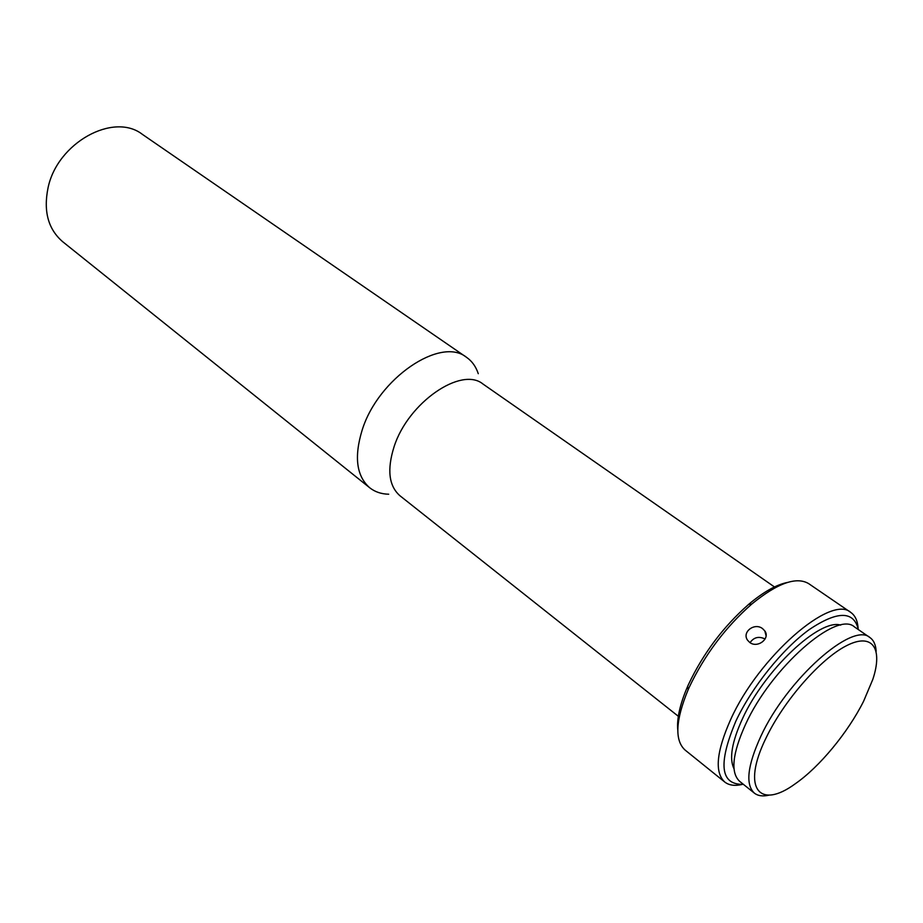 <?xml version="1.0" encoding="UTF-8"?>
<svg xmlns="http://www.w3.org/2000/svg" width="923" height="923" viewBox="0 0 923 923"><rect width="100%" height="100%" fill="white"/><g stroke="black" fill="none" stroke-linecap="round" stroke-linejoin="round"><path stroke-width="1.38" d="M478.264 373.7C475.945 366.627 472.057 361.181 466.577 357.351L142.419 134.389C113.714 111.902 57.33 142.65 48.054 187.807C43.289 211.217 48.169 229.181 62.672 241.699L369.685 487.748C374.923 491.89 381.268 494.047 388.71 494.22M466.577 357.351C440.779 336.076 378.084 378.338 362.139 430.153C353.971 456.92 356.486 476.118 369.685 487.748M775.378 587.582L482.994 384.037C461.408 366.073 408.151 402.532 394.109 446.651C386.864 469.599 388.814 485.971 399.971 495.766L679.213 716.986M677.782 730.151C676.697 718.798 679.951 704.261 687.566 686.562L688.523 684.405C703.211 653.426 723.251 626.74 748.657 604.357C763.402 591.966 776.381 584.651 787.573 582.413M858.113 628.251C857.617 620.787 855.171 615.514 850.775 612.422L808.721 583.659C796.422 576.298 777.42 583.105 751.737 604.08C725.328 627.386 704.48 655.134 689.193 687.347L688.2 689.596C675.521 720.24 674.482 740.396 685.085 750.053L724.751 782.023C728.985 785.335 734.743 786.154 742.023 784.481M749.695 642.42C757.529 648.65 770.567 638.497 764.809 630.917L762.606 628.655C754.645 622.24 741.607 632.024 747.561 640.204L749.695 642.42M850.775 612.422C831.15 594.02 758.752 656.818 730.693 719.467C716.398 751.576 714.414 772.424 724.751 782.023M858.367 629.59C853.879 610.657 837.473 610.68 809.148 629.659C782.45 649.031 751.818 687.174 735.919 721.025C717.852 763.921 720.332 785.023 743.384 784.331M750.041 642.662C753.86 637.228 758.879 636.005 765.086 639.016M733.993 768.697C729.02 758.637 731.858 741.977 742.484 718.705C764.636 669.867 819.728 618.26 840.691 625.113M876.158 651.292C875.777 644.819 873.712 640.25 869.962 637.585C852.737 621.248 787.054 679.224 760.84 736.289C747.411 765.675 745.265 784.619 754.379 793.134C758.014 795.949 762.975 796.607 769.297 795.107M754.379 793.134L739.692 781.377C730.37 772.713 732.308 753.745 745.507 724.463C771.259 667.617 836.838 610.334 854.467 626.913L869.962 637.585M863.616 701.215L872.789 679.466C883.126 648.477 872.616 632.29 846.553 645.673C820.651 658.722 783.904 700.592 766.102 737.858C741.169 788.357 759.317 810.232 795.291 783.754C819.509 766.99 847.937 732.55 863.616 701.215M748.657 604.357L751.737 604.08M687.566 686.562L688.2 689.596M766.09 635.797L764.809 630.917"/></g></svg>
